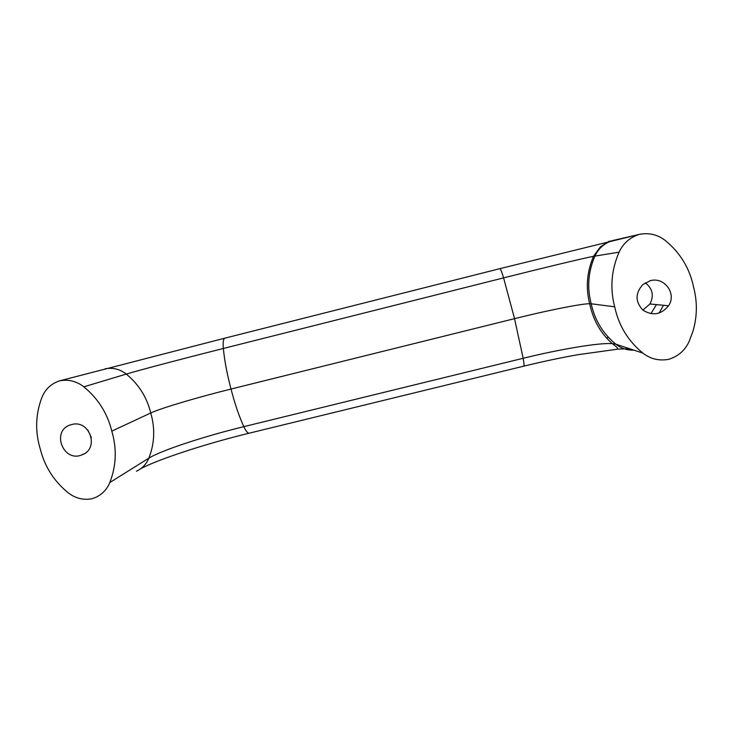 <?xml version="1.0" encoding="UTF-8"?>
<svg xmlns="http://www.w3.org/2000/svg" width="733" height="733" viewBox="0 0 733 733"><rect width="100%" height="100%" fill="white"/><g stroke="black" fill="none" stroke-linecap="round" stroke-linejoin="round"><path stroke-width="1.1" d="M71.678 424.544L70.579 424.865C50.907 430.61 63.111 462.871 81.904 454.881C99.789 448.953 89.811 419.194 71.678 424.544M87.878 430.097L91.387 437.72M650.208 280.721L642.786 284.615C635.135 293.328 635.181 301.84 642.933 310.132C652.617 316.161 661.157 314.704 668.551 305.78C676.953 293.731 664.364 276.515 650.208 280.721M642.896 310.105L649.933 303.984C654.175 295.573 652.617 288.509 645.242 282.791M659.049 313.119L663.484 305.294M656.466 304.616L650.867 313.724M83.837 386.832C98.094 398.532 107.412 413.302 111.801 431.141C116.978 448.761 116.309 465.895 109.794 482.543C107.009 489.305 102.336 494.244 95.785 497.35L91.918 498.779C83.177 500.309 75.215 498.275 68.032 492.677C53.93 481.114 44.658 466.5 40.214 448.834C34.973 431.352 35.541 414.2 41.918 397.378C45.327 389.076 51.273 383.551 59.758 380.803C68.554 379.181 76.58 381.187 83.837 386.832L126.268 374.077C138.766 384.349 146.921 397.313 150.732 412.981L111.801 431.141M136.448 471.237C142.229 468.488 146.362 464.136 148.836 458.18C154.608 443.529 155.24 428.457 150.732 412.981C160.948 408.153 198.286 397.13 231.023 389.04C227.102 374.343 224.545 360.819 223.354 348.468C222.841 342.467 223.29 339.049 224.71 338.197L59.758 380.803M639.35 234.368C649.026 232.544 657.675 234.597 665.317 240.525C680.288 252.812 689.726 268.415 693.629 287.318C697.514 302.161 697.239 316.977 692.795 331.765L688.919 341.926C684.732 350.667 677.97 356.476 668.624 359.353C659.013 361.057 650.437 358.978 642.878 353.104C628.071 340.973 618.689 325.544 614.712 306.825C609.847 288.307 611.304 270.092 619.083 252.161C623.169 243.374 629.858 237.465 639.149 234.423L499.961 268.635L224.71 338.197M633.926 350.154C627.118 350.337 621.089 348.349 615.839 344.189C602.911 333.588 594.701 320.119 591.21 303.774L614.712 306.825M668.157 305.743L668.157 306.376M639.149 234.423L612.376 240.616C604.285 243.255 598.476 248.414 594.93 256.074C588.178 271.705 586.941 287.611 591.21 303.774L589.625 303.709C580.49 303.801 546.598 310.664 514.529 318.663L503.598 277.88C501.821 272.053 500.602 268.965 499.961 268.635M629.409 348.67L617.598 349.174M231.023 389.04L514.529 318.663L523.16 358.281C559.536 349.329 598.623 342.65 612.247 343.612L612.275 343.612C616.801 346.892 618.496 348.761 617.36 349.22L577.723 354.735C560.397 357.814 542.42 361.626 523.783 366.152C524.269 365.996 524.058 363.376 523.16 358.281L243.832 426.652C239.095 416.335 234.826 403.801 231.023 389.04M105.085 368.8C112.836 367.37 119.891 369.13 126.268 374.077C139.746 370.018 184.606 358.217 223.354 348.468L503.598 277.88C542.182 268.15 583.074 258.309 593.519 256.321L593.519 256.321C586.895 271.861 585.594 287.657 589.625 303.709M523.783 366.152L249.275 433.166C247.836 433.478 246.022 431.306 243.832 426.652C205.185 436.043 161.223 450.355 148.836 458.18L109.794 482.543M619.083 252.161L593.519 256.321L600.272 247.003L607.043 242.513L612.962 240.479M612.275 343.612L615.839 344.189L642.878 353.104M608.628 337.519L606.475 337.849M81.904 454.881L84.432 453.635M668.551 305.78L649.933 303.984M589.689 303.709C593.134 320.037 600.657 333.341 612.247 343.612M611.102 240.974L608.335 241.56M249.275 433.166C207.677 443.227 159.556 458.757 140.809 468.644"/></g></svg>
